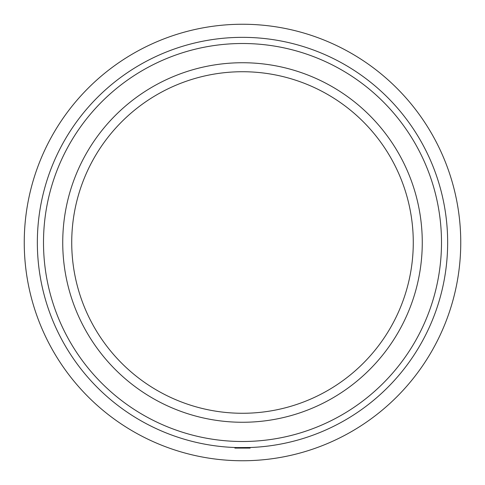 <?xml version="1.0" encoding="UTF-8"?>
<svg xmlns="http://www.w3.org/2000/svg" width="485" height="485" viewBox="0 0 485 485"><rect width="100%" height="100%" fill="white"/><g stroke="black" fill="none" stroke-linecap="round" stroke-linejoin="round"><path stroke-width="0.73" d="M237.098 447.582L250.145 447.509L250.096 448.091L234.904 448.091L234.855 447.509L235.437 447.534M250.145 447.509L247.562 447.594M237.438 447.594L234.855 447.509M242.5 460.75A218.25 218.25 0 0 0 431.511 133.375A218.25 218.25 0 0 0 53.489 133.375A218.25 218.25 0 0 0 242.5 460.75M242.5 447.655A205.155 205.155 0 0 0 420.168 139.922A205.155 205.155 0 0 0 64.832 139.922A205.155 205.155 0 0 0 242.5 447.655M242.5 441.502A199.002 199.002 0 0 0 414.839 143.002A199.002 199.002 0 0 0 70.161 143.002A199.002 199.002 0 0 0 242.5 441.502M242.5 422.265A179.765 179.765 0 0 0 422.265 242.5A179.765 179.765 0 0 0 242.5 62.735A179.765 179.765 0 0 0 62.735 242.5A179.765 179.765 0 0 0 242.5 422.265M242.5 413.275A170.775 170.775 0 0 0 413.275 242.5A170.775 170.775 0 0 0 242.5 71.725A170.775 170.775 0 0 0 71.725 242.5A170.775 170.775 0 0 0 242.5 413.275"/></g></svg>
